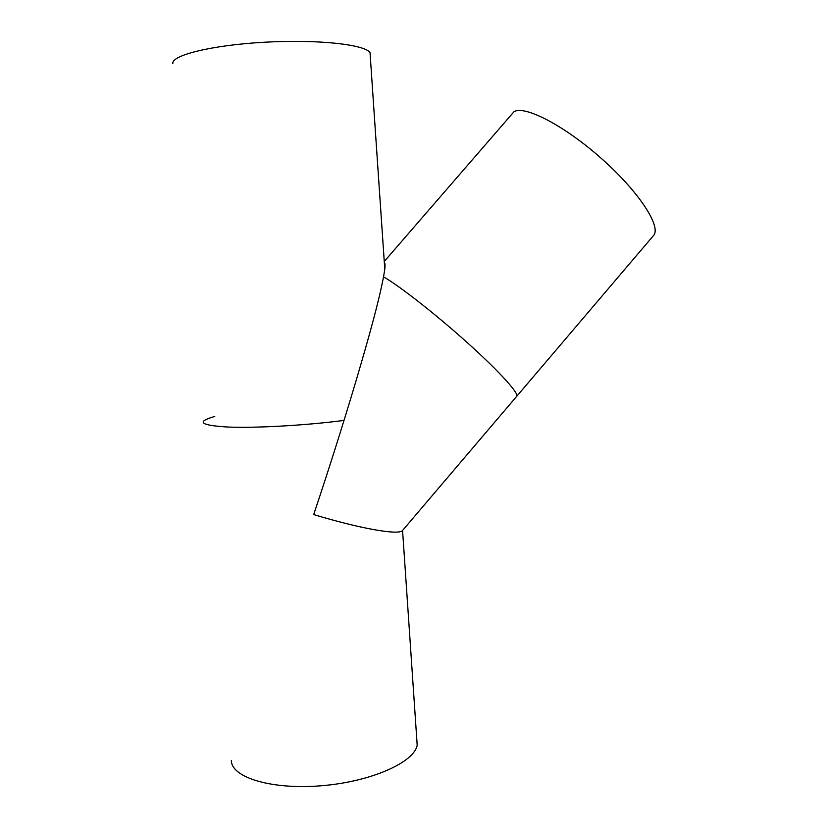 <?xml version="1.0" encoding="UTF-8"?>
<svg xmlns="http://www.w3.org/2000/svg" width="828" height="828" viewBox="0 0 828 828"><rect width="100%" height="100%" fill="white"/><g stroke="black" fill="none" stroke-linecap="round" stroke-linejoin="round"><path stroke-width="1.24" d="M652.94 236.228L653.851 235.162C661.086 225.785 638.243 190.978 601.128 158.231C564.106 125.39 524.393 104.99 513.971 111.739L384.254 261.462M402.853 530.137L402.336 530.738C397.678 535.323 358.969 528.254 313.895 514.633L313.719 514.488C328.457 470.532 342.513 426.151 355.885 381.325C367.942 340.546 381.284 293.692 384.782 269.235C385.248 265.219 385.092 262.952 384.316 262.424M370.282 56.335L370.033 52.681C365.107 44.526 317.911 39.216 264.97 42.197C211.989 45.074 170.723 55.341 172.855 63.735M231.333 760.601C231.447 777.606 272.112 790.005 321.792 785.72C371.461 781.622 414.197 762.309 417.188 745.19L416.691 737.883M214.773 416.443C195.708 421.887 200.241 425.426 228.383 427.062C256.742 428.179 306.743 425.323 344.013 420.407M383.592 276.873C399.831 286.115 437.267 315.489 468.99 344.169C500.795 372.89 520.181 394.687 516.517 396.55M402.336 530.738L653.851 235.162M417.188 745.19L402.574 530.52M384.782 269.235L370.033 52.681"/></g></svg>
